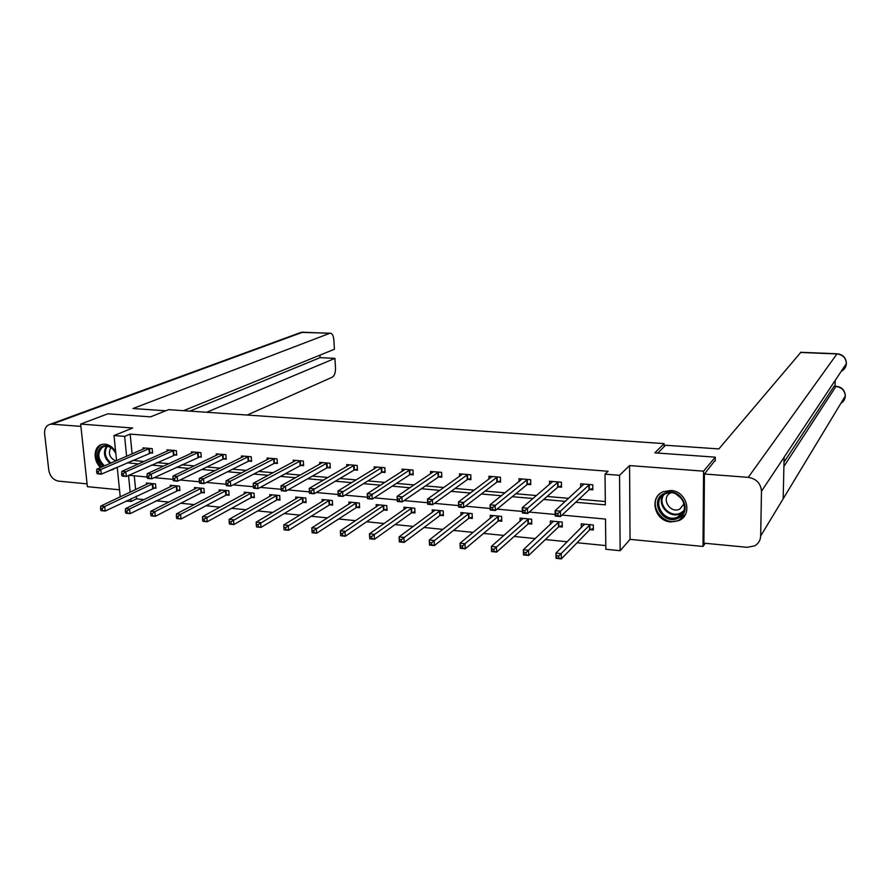 <?xml version="1.0" encoding="UTF-8"?>
<svg xmlns="http://www.w3.org/2000/svg" width="891" height="891" viewBox="0 0 891 891"><rect width="100%" height="100%" fill="white"/><g stroke="black" fill="none" stroke-linecap="round" stroke-linejoin="round"><path stroke-width="1.34" d="M108.98 470.793L114.894 468.187M115.641 451.737C112.923 447.215 109.381 444.698 105.038 444.163L102.198 444.364C93.544 445.934 92.642 460.814 100.716 467.474M670.8 521.948L678.853 520.6C693.176 514.875 686.883 491.03 670.845 490.484L663.372 491.654C648.637 497.1 654.618 521.235 670.8 521.948M136.267 496.142L136.535 498.849L131.111 501.477L126.199 500.976M664.096 446.692L664.096 443.607L168.577 409.66L150.523 416.854L107.822 413.814L80.647 424.071L87.385 486.675L119.505 489.794M705.238 543.287L702.999 546.45L703.567 471.161L629.581 465.57L619.546 475.304L620.158 550.705L605.835 549.268L605.512 519.074L562.065 515.087M629.581 465.57L630.048 539.367L702.999 546.45M630.048 539.367L620.158 550.705M136.535 498.849L144.064 499.606M156.014 500.798L168.945 502.079M180.795 503.259L194.249 504.596M205.999 505.765L219.988 507.168M231.627 508.327L246.161 509.775M257.688 510.922L272.802 512.425M284.207 513.561L299.911 515.121M311.193 516.245L327.509 517.871M338.658 518.985L355.587 520.667M366.602 521.77L384.188 523.518M395.058 524.599L413.301 526.414M424.016 527.483L442.961 529.377M453.519 530.423L473.166 532.384M483.557 533.419L503.938 535.446M514.152 536.46L535.302 538.565M545.325 539.567L567.255 541.75M577.09 542.73L605.802 545.593M664.096 443.607L654.852 452.851L715.295 457.161L715.25 460.959M715.295 457.161L703.567 471.161M134.263 475.805L135.621 489.605M590.12 529.666L593.373 529.978L593.306 524.988L581.266 523.863L581.333 527.639M559.08 526.704L562.277 527.004L562.188 522.07L550.371 520.957L550.438 524.42M528.608 523.797L531.749 524.097L531.626 519.197L520.021 518.105L520.11 521.302M498.682 520.945L501.767 521.235L501.622 516.379L490.217 515.31L490.317 518.272M469.29 518.139L472.319 518.428L472.141 513.617L460.948 512.559L461.048 515.321M440.41 515.388L443.384 515.666L443.195 510.899L432.191 509.864L432.302 512.436M412.043 512.681L414.961 512.96L414.749 508.226L403.935 507.213L404.057 509.619M384.166 510.02L387.039 510.298L386.794 505.598L376.169 504.607L376.292 506.868M356.768 507.413L359.596 507.681L359.329 503.025L348.882 502.045L349.016 504.183M329.837 504.841L332.61 505.108L332.321 500.486L322.063 499.517L322.197 501.544M303.363 502.312L306.092 502.58L305.78 497.991L295.689 497.044L295.823 498.96M277.335 499.84L280.008 500.085L279.685 495.541L269.761 494.605L269.895 496.432M251.73 497.39L254.369 497.646L254.024 493.135L244.268 492.211L244.401 493.948M226.559 494.995L229.143 495.24L228.787 490.763L219.186 489.861L219.32 491.509M201.789 492.634L204.34 492.879L203.961 488.435L194.516 487.544L194.65 489.114M177.42 490.306L179.937 490.551L179.536 486.141L170.248 485.261L170.381 486.764M153.452 488.023L155.925 488.257L155.502 483.88L146.369 483.022L146.503 484.459M575.731 502.268L605.357 504.863L605.022 474.168L608.119 471.272L130.164 434.117L132.113 453.931M132.748 460.357L143.986 461.516M156.816 462.629L168.945 463.688M181.653 464.79L194.316 465.882M206.912 466.973L220.133 468.12M232.607 469.201L246.406 470.392M258.735 471.462L273.125 472.709M285.32 473.767L300.323 475.07M312.373 476.117L328.011 477.476M339.905 478.5L356.188 479.915M367.916 480.928L384.879 482.399M396.45 483.401L414.103 484.938M425.486 485.918L443.863 487.511M455.056 488.48L474.179 490.139M485.183 491.097L505.063 492.823M515.867 493.759L536.538 495.541M547.13 496.465L568.614 498.325M578.983 499.227L605.323 501.51M589.564 489.571L592.849 489.85L592.782 484.793L580.654 483.791L580.709 487.266M558.301 486.965L561.519 487.232L561.43 482.22L549.524 481.24L549.591 484.414M527.617 484.392L530.769 484.659L530.646 479.692L518.963 478.734L519.041 481.663M497.479 481.875L500.575 482.131L500.43 477.208L488.947 476.262L489.036 478.979M467.875 479.403L470.927 479.659L470.749 474.769L459.478 473.845L459.578 476.373M438.806 476.975L441.802 477.22L441.602 472.375L430.531 471.473L430.631 473.834M410.25 474.591L413.19 474.836L412.967 470.025L402.086 469.134L402.197 471.35M382.194 472.241L385.079 472.486L384.834 467.719L374.142 466.839L374.253 468.922M354.618 469.936L357.458 470.181L357.191 465.447L346.677 464.59L346.799 466.55M327.52 467.675L330.305 467.909L330.015 463.22L319.691 462.373L319.813 464.222M300.88 465.447L303.619 465.681L303.308 461.026L293.161 460.202L293.284 461.95M274.684 463.264L277.391 463.487L277.056 458.876L267.077 458.052L267.2 459.723M248.934 461.104L251.585 461.326L251.24 456.76L241.428 455.947L241.55 457.54M223.619 458.988L226.225 459.21L225.857 454.677L216.201 453.875L216.324 455.39M198.704 456.916L201.277 457.128L200.887 452.628L191.398 451.848L191.52 453.285M174.213 454.867L176.73 455.078L176.329 450.612L166.985 449.844L167.118 451.214M150.1 452.851L152.584 453.062L152.172 448.63L142.983 447.872L143.106 449.187M116.554 460.647L114.003 435.543L132.681 428.003L80.647 424.071M114.003 435.543L124.629 436.378L126.611 456.303M130.164 434.117L124.629 436.378M605.022 474.168L619.546 475.304M120.229 496.866L117.211 467.174M128.527 475.46L130.186 492.166M130.843 498.748L131.111 501.477M555.171 514.452L529.243 512.069M522.349 511.434L497.044 509.117M490.161 508.483L465.47 506.211M458.598 505.587L434.496 503.37M427.635 502.736L404.102 500.575M397.252 499.951L374.276 497.835M367.426 497.211L344.995 495.151M338.157 494.527L316.249 492.511M309.433 491.888L288.027 489.916M281.155 489.293L260.306 487.377M253.389 486.742L233.086 484.871M226.114 484.236L206.333 482.421M199.328 481.775L180.06 480.004M173.01 479.358L154.232 477.632M147.149 476.986L128.861 475.304M127.257 462.763L138.55 463.944M151.437 465.069L163.61 466.138M176.373 467.263L189.092 468.376M201.745 469.479L215.021 470.648M227.55 471.751L241.405 472.965M253.801 474.045L268.258 475.315M280.509 476.384L295.578 477.71M307.685 478.768L323.4 480.149M335.35 481.196L351.722 482.632M363.517 483.668L380.557 485.161M392.185 486.174L409.927 487.733M421.376 488.736L439.853 490.362M451.113 491.342L470.325 493.024M481.396 494.004L501.388 495.752M512.247 496.699L533.041 498.526M543.688 499.461L565.306 501.355M132.759 460.547L127.279 462.952M583.482 484.726L583.471 484.025M592.827 488.391L588.973 489.861L560.517 516.535L555.204 516.045L555.093 510.71L583.917 484.058M555.784 513.316L555.093 510.71L560.417 511.189L560.517 516.535L557.955 515.655L557.911 513.517L555.784 513.316L555.828 515.455L557.955 515.655M589.497 484.515L557.911 513.517M555.204 516.045L555.828 515.455M584.062 524.12L584.073 524.888M584.507 524.164L555.951 553.088L561.23 553.634L561.341 558.891L589.53 529.978L593.35 528.385M558.791 558.1L561.341 558.891L556.062 558.345L555.951 553.088L556.675 557.877L558.791 558.1L558.757 555.984L556.641 555.772M558.757 555.984L590.054 524.688M556.675 557.877L556.062 558.345M664.263 493.38C679.51 485.261 694.245 511.423 678.218 518.15C662.993 526.013 648.459 500.252 664.263 493.38M677.951 516.914C692.507 510.844 679.655 486.987 665.499 493.792L665.042 494.004C650.463 500.33 663.784 524.12 677.884 516.947L677.951 516.914M670.968 492.812L670.711 492.923C660.42 497.378 669.765 514.163 679.722 509.117L684.188 503.76M660.242 493.469C646.465 503.938 663.706 528.085 679.209 519.999L685.435 514.374M675.879 493.937L682.183 499.16M103.156 466.427C96.317 459.244 95.716 452.684 101.351 446.736C106.965 444.219 111.776 446.358 115.785 453.163M115.819 453.497C113.012 448.117 109.214 445.756 104.436 446.391L102.342 447.282C97.008 453.074 97.72 459.255 104.492 465.848M102.131 444.375L100.471 445.199C94.223 451.492 94.624 458.787 101.663 467.073M110.061 470.314L113.313 469.468M110.818 447.627C107.956 453.486 109.615 457.929 115.808 460.97M657.781 453.051L665.532 445.244L718.87 448.919L800.853 352.301M760.658 536.026L783.178 498.771L784.113 457.194L761.482 491.219L760.658 536.026C760.435 540.403 758.419 543.688 754.61 545.882L747.148 547.319L703.89 543.154L704.425 474.012L715.261 460.157M761.482 491.219C760.791 483.379 756.392 478.757 748.251 477.353L704.425 474.012M835.034 386.215L835.212 380.535M784.002 462.151L834.143 386.171M841.405 371.224C844.456 369.52 846.116 366.981 846.372 363.595L846.372 363.127M840.892 403.3C843.621 401.596 845.091 399.168 845.292 396.027L845.281 395.504M165.759 410.784L132.982 408.524L329.659 333.334L302.628 332.232L52.079 424.183L80.903 426.377M247.197 415.039L332.321 377.183C334.515 375.724 335.584 372.638 335.517 367.905L334.949 358.371L206.679 412.266M52.079 424.183L50.119 424.305C46.143 425.519 44.316 428.716 44.628 433.872L48.771 470.114C49.985 476.34 53.226 480.015 58.505 481.129L87.084 483.869M183.535 410.684L334.403 349.261L333.835 339.671C333.434 335.584 332.243 333.434 330.249 333.201L329.659 333.334M189.872 411.119L320.081 357.647L319.925 355.153M320.081 357.647L334.949 358.371M561.497 485.829L557.699 487.243L527.606 513.494L522.393 513.016L522.249 507.725L552.721 481.496M522.861 510.309L522.249 507.725L527.472 508.204L527.606 513.494L525.011 512.626L524.955 510.498L522.861 510.309L522.917 512.425L525.011 512.626M558.212 481.953L524.955 510.498M522.393 513.016L522.917 512.425M530.735 483.323L526.993 484.671L495.329 510.521L490.217 510.042L490.05 504.807L522.104 478.99M490.585 507.358L490.05 504.807L495.162 505.275L495.329 510.521L492.701 509.641L492.634 507.547L490.585 507.358L490.651 509.452L492.701 509.641M527.483 479.425L492.634 507.547M490.217 510.042L490.651 509.452M553.545 521.257L523.362 549.725L528.541 550.259L528.675 555.472L558.479 527.004L562.254 525.49M526.102 554.67L528.675 555.472L523.496 554.926L523.362 549.725L524.031 554.458L526.102 554.67L526.046 552.587L523.975 552.364M526.046 552.587L558.991 521.77M523.14 518.406L491.398 546.417L496.476 546.94L496.643 552.108L527.995 524.097L531.715 522.638M494.037 551.317L496.643 552.108L491.565 551.574L491.398 546.417L491.999 551.106L494.037 551.317L493.97 549.246L491.932 549.034M493.97 549.246L528.486 518.907M492.032 476.652L458.464 501.945L463.476 502.401L463.676 507.592L458.653 507.135L458.464 501.945L459.01 506.545L461.026 506.723L460.948 504.64L458.932 504.462M497.323 476.952L460.948 504.64M500.542 480.862L496.844 482.154L463.676 507.592L461.026 506.723M458.653 507.135L459.01 506.545M470.882 478.434L467.229 479.67L432.625 504.729L427.702 504.273L427.468 499.127L462.507 474.101M427.88 501.622L427.468 499.127L432.402 499.573L432.625 504.729L429.941 503.861L429.852 501.8L427.88 501.622L427.97 503.682L429.941 503.861M467.697 474.524L429.852 501.8M427.702 504.273L427.97 503.682M441.758 476.039L438.149 477.242L402.153 501.911L397.319 501.466L397.074 496.376L433.505 471.718M397.408 498.837L397.074 496.376L401.908 496.81L402.153 501.911L399.446 501.054L399.346 499.016L397.408 498.837L397.509 500.876L399.446 501.054M438.606 472.13L399.346 499.016M397.319 501.466L397.509 500.876M493.291 515.7L460.046 543.176L465.024 543.699L498.537 516.089M462.507 545.971L460.513 545.76L460.591 547.809L462.585 548.021L462.507 545.971L465.024 543.699L465.213 548.811L498.058 521.235L501.722 519.843M462.585 548.021L465.213 548.811L460.235 548.288L460.046 543.176L460.513 545.76M463.955 512.848L429.273 540.002L434.173 540.503L434.385 545.582L468.644 518.428L472.263 517.092M431.734 544.791L434.385 545.582L429.495 545.069L429.273 540.002L429.774 544.59L431.734 544.791L431.645 542.764L429.685 542.552M431.645 542.764L469.111 513.327M435.153 510.142L399.09 536.883L403.89 537.384L404.135 542.407L439.764 515.677L443.339 514.385M401.451 541.617L404.135 542.407L399.335 541.906L399.09 536.883L399.536 541.416L401.451 541.617L401.351 539.601L399.435 539.411M401.351 539.601L440.221 510.621M413.134 473.7L409.582 474.847L372.249 499.16L367.515 498.715L367.237 493.67L405.015 469.379M367.515 496.098L367.237 493.67L371.981 494.093L372.249 499.16L369.52 498.303L369.409 496.276L367.515 496.098L367.627 498.125L369.52 498.303M410.027 469.791L369.409 496.276M367.515 498.715L367.627 498.125M406.842 507.48L369.453 533.82L374.164 534.31L374.443 539.289L411.375 512.96L414.905 511.724M371.736 538.509L374.443 539.289L369.732 538.799L369.453 533.82L369.854 538.309L371.736 538.509L371.625 536.516L369.743 536.315M371.625 536.516L411.82 507.948M385.023 471.395L381.504 472.508L342.901 496.443L338.257 496.02L337.945 491.008L377.016 467.084M338.168 493.414L337.945 491.008L342.601 491.431L342.901 496.443L340.15 495.596L340.039 493.581L338.168 493.414L338.29 495.418L340.15 495.596M381.938 467.485L340.039 493.581M338.257 496.02L338.29 495.418M379.031 504.874L340.373 530.813L344.995 531.292L345.285 536.237L383.486 510.298L386.972 509.106M342.567 535.458L345.285 536.237L340.663 535.747L340.373 530.813L340.707 535.257L342.567 535.458L342.445 533.475L340.596 533.286M342.445 533.475L383.921 505.331M357.391 469.123L353.927 470.192L314.1 493.792L309.533 493.369L309.199 488.402L349.506 464.824M309.366 490.774L309.199 488.402L313.777 488.814L314.1 493.792L311.327 492.935L311.193 490.952L309.366 490.774L309.5 492.768L311.327 492.935M354.351 465.225L311.193 490.952M309.533 493.369L309.5 492.768M351.7 502.301L311.805 527.862L316.35 528.341L316.673 533.23L356.077 507.681L359.53 506.534M313.922 532.45L316.673 533.23L312.128 532.762L311.805 527.862L312.106 532.261L313.922 532.45L313.799 530.49L311.973 530.301M313.799 530.49L356.5 502.758M327.22 462.997L285.465 486.252L280.977 485.84L322.475 462.607M330.249 466.895L326.819 467.931L285.811 491.175L281.322 490.763L281.222 490.161L283.015 490.328L282.881 488.357L281.077 488.19L281.222 490.161M282.881 488.357L285.465 486.252L285.811 491.175L283.015 490.328M280.977 485.84L281.077 488.19M324.825 499.784L283.761 524.966L288.227 525.434L288.573 530.29L329.147 505.119L332.543 503.994M285.799 529.51L288.573 530.29L284.106 529.822L285.799 529.51L285.666 527.561L283.873 527.383L284.017 529.321M285.666 527.561L329.547 500.23M283.873 527.383L283.761 524.966M300.568 460.803L257.666 483.724L253.256 483.323L295.89 460.424M303.553 464.701L300.167 465.692L258.034 488.613L253.623 488.201L253.456 487.611L255.227 487.767L255.071 485.818L253.311 485.651L253.456 487.611M255.071 485.818L257.666 483.724L258.034 488.613L255.227 487.767M253.256 483.323L253.311 485.651M298.407 497.301L256.218 522.126L260.606 522.572L260.963 527.394L302.65 502.58L306.014 501.51M258.178 526.614L260.963 527.394L256.586 526.937L258.178 526.614L258.034 524.688L256.285 524.509L256.43 526.436M258.034 524.688L303.051 497.735M256.285 524.509L256.218 522.126M274.361 458.653L230.357 481.251L226.024 480.862L269.761 458.275M277.313 462.54L273.971 463.509L230.747 486.096L226.425 485.695L226.191 485.094L227.918 485.261L227.762 483.312L226.024 483.156L226.191 485.094M227.762 483.312L230.357 481.251L230.747 486.096L227.918 485.261M226.024 480.862L226.024 483.156M272.434 494.861L229.165 519.33L233.464 519.776L233.854 524.554L276.611 500.096L279.941 499.06M231.047 523.774L233.854 524.554L229.555 524.097L231.047 523.774L230.892 521.859L229.176 521.68L229.332 523.596M230.892 521.859L277.001 495.285M229.176 521.68L229.165 519.33M248.589 456.537L203.538 478.812L199.283 478.434L244.067 456.17M251.518 460.413L248.21 461.349L203.95 483.624L199.695 483.234L199.406 482.632L201.11 482.788L200.943 480.862L199.239 480.706L199.406 482.632M200.943 480.862L203.538 478.812L203.95 483.624L201.11 482.788M199.283 478.434L199.239 480.706M246.896 492.467L202.58 516.58L206.812 517.025L207.213 521.758L251.006 497.657L254.291 496.643M204.395 520.99L207.213 521.758L202.992 521.313L204.395 520.99L204.239 519.085L202.535 518.907L202.703 520.812M204.239 519.085L251.385 492.879M202.535 518.907L202.58 516.58M223.24 454.455L177.186 476.429L173.01 476.05L218.796 454.098M226.147 458.319L222.873 459.233L177.621 481.196L173.444 480.806L173.088 480.204L174.759 480.36L174.58 478.456L172.91 478.3L173.088 480.204M174.58 478.456L177.186 476.429L177.621 481.196L174.759 480.36M173.01 476.05L172.91 478.3M221.77 490.106L176.463 513.884L180.617 514.319L181.04 519.008L225.824 495.251L229.065 494.271M178.211 518.239L181.04 519.008L176.886 518.573L176.541 518.072L178.211 518.239L178.033 516.357L176.373 516.19L176.541 518.072M178.033 516.357L180.617 514.319L226.191 490.518M176.373 516.19L176.463 513.884M198.314 452.416L151.292 474.079L147.182 473.7L193.948 452.06M201.199 456.27L151.737 478.801L147.639 478.422L147.227 477.821L148.864 477.977L148.686 476.084L147.048 475.928L147.227 477.821M148.686 476.084L151.292 474.079L151.737 478.801L148.864 477.977M147.182 473.7L147.048 475.928M197.056 487.778L150.791 511.234L154.878 511.657L155.324 516.312L201.043 492.879L204.262 491.932M152.472 515.544L155.324 516.312L151.236 515.889L150.835 515.377L152.472 515.544L152.294 513.684L150.657 513.517L150.835 515.377M152.294 513.684L154.878 511.657L201.411 488.19M150.657 513.517L150.791 511.234M173.801 450.4L125.843 471.773L121.811 471.406L169.502 450.044M176.652 454.243L126.31 476.451L122.279 476.084L121.811 475.482L123.426 475.627L123.236 473.756L121.622 473.611L121.811 475.482M123.236 473.756L125.843 471.773L126.31 476.451L123.426 475.627M121.811 471.406L121.622 473.611M172.743 485.506L125.564 508.627L129.574 509.039L130.041 513.662L179.848 489.638M127.179 512.904L130.041 513.662L126.021 513.238L125.564 512.726L127.179 512.904L126.99 511.044L125.386 510.877L125.564 512.726M126.99 511.044L129.574 509.039L177.019 485.907M125.386 510.877L125.564 508.627M149.677 448.418L100.828 469.501L96.863 469.134L145.456 448.073M152.506 452.249L101.318 474.146L97.353 473.778L96.829 473.177L98.422 473.333L98.222 471.462L96.64 471.317L96.829 473.177M98.222 471.462L100.828 469.501L101.318 474.146L98.422 473.333M96.863 469.134L96.64 471.317M148.83 483.256L100.75 506.066L104.704 506.467L105.183 511.055L155.836 487.377M102.309 510.298L105.183 511.055L101.24 510.643L100.728 510.131L102.309 510.298L102.12 508.46L100.538 508.293L100.728 510.131M102.12 508.46L104.704 506.467L153.04 483.646M100.538 508.293L100.75 506.066M589.285 484.593L589.352 489.649M588.906 484.804L588.973 489.861M589.53 529.978L589.463 524.988M589.909 529.744L589.842 524.766M683.141 512.013L680.535 513.684C669.943 519.208 656.455 505.041 662.971 495.273M664.029 494.55C656.778 503.849 670.054 518.595 680.646 512.96L683.675 510.855M110.116 463.42C104.091 458.007 102.899 452.272 106.541 446.213M107.276 446.291C103.757 452.283 104.993 457.863 110.985 463.042M748.251 477.353L836.961 353.939L800.497 352.457M783.902 466.427L835.925 386.471L833.809 386.371M845.258 395.114C844.601 389.89 841.561 386.939 836.148 386.271L835.925 386.471C841.728 387.307 844.846 390.492 845.292 396.027L783.178 498.771M784.113 457.194L846.372 363.595C845.971 357.959 842.83 354.741 836.961 353.939L837.15 353.772C842.552 354.384 845.615 357.302 846.339 362.503M303.553 332.12L299.621 332.889M557.989 482.031L558.089 487.032M557.599 482.231L557.699 487.243M527.272 479.503L527.394 484.47M526.859 479.703L526.993 484.671M558.479 527.004L558.379 522.07M558.869 526.781L558.768 521.848M527.995 524.097L527.873 519.208M528.396 523.875L528.274 518.985M497.1 477.03L497.256 481.953M496.688 477.231L496.844 482.154M467.474 474.591L467.652 479.481M467.051 474.792L467.229 479.67M438.383 472.208L438.584 477.041M437.949 472.397L438.149 477.242M498.058 521.235L497.902 516.39M498.459 521.023L498.314 516.167M468.644 518.428L468.466 513.617M469.067 518.217L468.889 513.405M439.764 515.677L439.564 510.899M440.187 515.466L439.987 510.688M409.793 469.858L410.016 474.658M409.348 470.047L409.582 474.847M411.375 512.96L411.152 508.226M411.82 512.759L411.597 508.026M381.704 467.552L381.961 472.319M381.259 467.742L381.504 472.508M383.486 510.298L383.241 505.609M383.943 510.098L383.687 505.409M354.117 465.291L354.384 470.014M353.649 465.47L353.927 470.192M356.077 507.681L355.81 503.025M356.534 507.48L356.266 502.825M326.986 463.064L327.287 467.742M326.518 463.242L326.819 467.931M329.147 505.119L328.857 500.497M329.603 504.919L329.314 500.296M300.323 460.87L300.635 465.514M299.855 461.048L300.167 465.692M302.65 502.58L302.35 498.002M303.129 502.39L302.817 497.813M274.116 458.72L274.45 463.331M273.637 458.898L273.971 463.509M276.611 500.096L276.288 495.552M277.09 499.907L276.767 495.363M248.344 456.604L248.7 461.17M247.854 456.782L248.21 461.349M251.006 497.657L250.661 493.146M251.496 497.468L251.139 492.957M222.995 454.521L223.374 459.054M222.505 454.7L222.873 459.233M225.824 495.251L225.456 490.774M226.314 495.062L225.946 490.585M198.069 452.472L198.459 456.972M197.568 452.65L197.958 457.15M201.043 492.879L200.664 488.446M201.544 492.701L201.166 488.257M173.556 450.467L173.957 454.922M173.043 450.634L173.455 455.101M176.674 490.562L176.273 486.152M177.175 490.373L176.774 485.974M149.432 448.485L149.855 452.918M148.92 448.652L149.343 453.085M152.695 488.268L152.283 483.891M153.207 488.09L152.784 483.713M683.174 511.957L677.884 516.947M679.722 509.117L684.165 503.705M800.731 352.29L837.15 353.772M836.148 386.271L834.032 386.159M50.119 424.305L301.013 332.376L330.249 333.201"/></g></svg>
